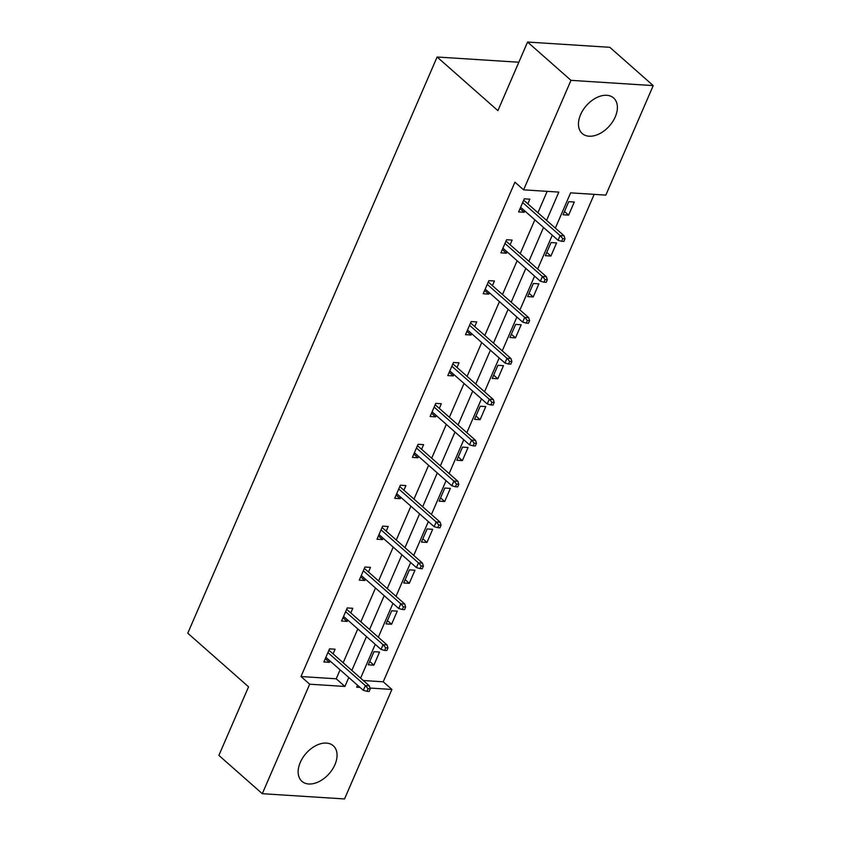 <?xml version="1.0" encoding="UTF-8"?>
<svg xmlns="http://www.w3.org/2000/svg" width="841" height="841" viewBox="0 0 841 841"><rect width="100%" height="100%" fill="white"/><g stroke="black" fill="none" stroke-linecap="round" stroke-linejoin="round"><path stroke-width="1.26" d="M300.269 762.43A23.716 15.369 -48.6 0 1 333.288 745.757A23.716 15.369 -48.6 0 1 334.939 764.648A23.716 15.369 -48.6 0 1 301.919 781.321A23.716 15.369 -48.6 0 1 300.269 762.43M580.584 114.649A23.716 15.369 -48.6 0 1 613.615 97.977A23.716 15.369 -48.6 0 1 615.265 116.867A23.716 15.369 -48.6 0 1 582.235 133.54A23.716 15.369 -48.6 0 1 580.584 114.649M363.301 680.527L383.233 681.799L391.917 689.452L344.537 798.95L262.297 793.694L218.881 755.397L248.558 686.813L187.774 633.199L437.11 57.009L497.893 110.634L527.57 42.05L609.809 47.306L653.226 85.603L605.846 195.101L570.618 192.852L555.354 228.111M383.233 681.799L594.177 194.355M527.57 42.05L570.986 80.347L653.226 85.603M518.834 62.234L437.11 57.009M350.781 612.952L352.8 608.295L347.238 607.938L341.562 621.057L347.123 621.404L347.711 620.038M386.187 531.123L388.206 526.477L382.644 526.119L376.978 539.228L382.529 539.586L383.118 538.219M421.604 449.304L423.612 444.647L418.061 444.29L412.384 457.409L417.935 457.756L418.534 456.39M457.01 367.475L459.028 362.818L453.467 362.471L447.79 375.58L453.352 375.938L453.94 374.571M492.416 285.656L494.434 280.999L488.873 280.642L483.197 293.751L488.758 294.108L489.346 292.742M527.822 203.827L529.841 199.17L524.279 198.812L518.613 211.932L524.164 212.289L524.752 210.923M546.597 220.384L558.834 192.095L523.607 189.845L514.923 182.182L300.994 676.542L336.221 678.792L340.09 669.846M343.16 662.761L357.803 628.942M360.863 621.846L375.507 588.027M378.576 580.931L393.21 547.113M396.279 540.027L410.913 506.198M413.982 499.112L428.616 465.294M431.685 458.198L446.319 424.379M449.388 417.283L464.022 383.464M467.091 376.379L481.725 342.55M484.794 335.464L499.438 301.635M502.498 294.55L517.141 260.731M520.211 253.635L534.844 219.816M537.914 212.72L547.165 191.349M510.119 244.742L512.137 240.084L506.576 239.727L500.91 252.847L506.461 253.194L507.049 251.827M474.713 326.571L476.731 321.914L471.17 321.556L465.494 334.665L471.055 335.023L471.643 333.656M439.307 408.39L441.315 403.733L435.764 403.375L430.087 416.495L435.649 416.852L436.237 415.486M403.89 490.219L405.909 485.562L400.358 485.204L394.681 498.314L400.232 498.671L400.831 497.304M368.484 572.038L370.503 567.381L364.941 567.034L359.265 580.143L364.826 580.5L365.415 579.134M333.078 653.867L335.096 649.21L329.535 648.853L323.859 661.962L329.42 662.319L330.008 660.952M262.297 793.694L309.677 684.196L344.905 686.456L348.773 677.51M300.994 676.542L309.677 684.196M523.607 189.845L570.986 80.347M357.541 685.236L356.689 687.202L360.011 687.412M370.029 688.054L391.917 689.452M552.285 235.207L537.651 269.025M534.582 276.111L519.948 309.94M516.879 317.025L502.245 350.855M499.176 357.94L484.542 391.759M481.473 398.855L466.839 432.673M463.769 439.769L449.126 473.588M446.066 480.674L431.422 514.503M428.353 521.588L413.719 555.417M410.65 562.503L396.016 596.322M392.947 603.418L378.313 637.236M375.244 644.332L360.61 678.151M351.843 670.424L366.487 636.595M369.546 629.51L384.19 595.691M387.259 588.595L401.893 554.776M404.963 547.68L419.596 513.862M422.666 506.776L437.299 472.947M440.369 465.861L455.002 432.032M458.072 424.947L472.705 391.128M475.775 384.032L490.408 350.213M493.478 343.117L508.122 309.299M511.181 302.213L525.825 268.384M528.894 261.299L543.528 227.469M368.316 664.81L373.993 651.691L379.554 652.048L373.877 665.157L368.316 664.81M386.019 623.896L391.696 610.787L397.257 611.134L391.58 624.253L386.019 623.896M403.722 582.981L409.399 569.872L414.96 570.23L409.283 583.339L403.722 582.981M421.436 542.067L427.102 528.957L432.663 529.315L426.986 542.424L421.436 542.067M439.139 501.162L444.805 488.043L450.366 488.4L444.689 501.509L439.139 501.162M456.842 460.248L462.518 447.128L468.069 447.486L462.392 460.605L456.842 460.248M474.545 419.333L480.222 406.224L485.772 406.571L480.106 419.691L474.545 419.333M492.248 378.418L497.925 365.309L503.475 365.667L497.809 378.776L492.248 378.418M509.951 337.504L515.628 324.395L521.189 324.752L515.512 337.861L509.951 337.504M527.654 296.6L533.331 283.48L538.892 283.837L533.215 296.947L527.654 296.6M545.357 255.685L551.034 242.565L556.595 242.923L550.918 256.042L545.357 255.685M563.071 214.77L568.737 201.661L574.298 202.008L568.621 215.128L563.071 214.77M336.221 678.792L344.905 686.456M520.032 208.642L524.164 212.289M564.49 211.48L568.621 215.128M502.329 249.556L506.461 253.194M546.787 252.395L550.918 256.042M484.626 290.46L488.758 294.108M529.084 293.309L533.215 296.947M466.923 331.375L471.055 335.023M511.381 334.213L515.512 337.861M449.22 372.29L453.352 375.938M493.667 375.128L497.809 378.776M431.507 413.204L435.649 416.852M475.964 416.043L480.106 419.691M413.804 454.108L417.935 457.756M458.261 456.957L462.392 460.605M396.1 495.023L400.232 498.671M440.558 497.872L444.689 501.509M378.397 535.938L382.529 539.586M422.855 538.776L426.986 542.424M360.694 576.852L364.826 580.5M405.152 579.691L409.283 583.339M342.991 617.767L347.123 621.404M387.449 620.605L391.58 624.253M325.288 658.671L329.42 662.319M369.746 661.52L373.877 665.157M562.797 238.665L561.662 241.293L563.88 241.43L565.015 238.812L562.797 238.665L560.095 235.575L558.056 240.295L520.621 207.275M522.671 202.555L560.095 235.575L564.101 235.827L523.691 200.179M565.015 238.812L564.101 235.827M558.056 240.295L561.662 241.293M545.084 279.58L543.948 282.208L546.177 282.345L547.312 279.727L545.084 279.58L542.392 276.479L540.353 281.209L502.918 248.19M504.968 243.47L542.392 276.479L546.398 276.742L505.988 241.094M547.312 279.727L546.398 276.742M540.353 281.209L543.948 282.208M527.381 320.495L526.245 323.112L528.474 323.259L529.609 320.631L527.381 320.495L524.689 317.393L522.65 322.114L485.215 289.094M487.254 284.374L524.689 317.393L528.695 317.656L488.285 282.008M529.609 320.631L528.695 317.656M522.65 322.114L526.245 323.112M509.678 361.409L508.542 364.027L510.771 364.174L511.906 361.546L509.678 361.409L506.986 358.308L504.947 363.028L467.512 330.008M469.551 325.288L506.986 358.308L510.992 358.56L470.582 322.923M511.906 361.546L510.992 358.56M504.947 363.028L508.542 364.027M491.974 402.313L490.839 404.942L493.057 405.078L494.193 402.461L491.974 402.313L489.283 399.223L487.244 403.943L449.809 370.923M451.848 366.203L489.283 399.223L493.278 399.475L452.879 363.838M494.193 402.461L493.278 399.475M487.244 403.943L490.839 404.942M474.271 443.228L473.136 445.856L475.354 445.993L476.49 443.375L474.271 443.228L471.58 440.137L469.53 444.857L432.106 411.838M434.145 407.118L471.58 440.137L475.575 440.39L435.175 404.742M476.49 443.375L475.575 440.39M469.53 444.857L473.136 445.856M456.568 484.143L455.433 486.771L457.651 486.907L458.787 484.29L456.568 484.143L453.877 481.041L451.827 485.762L414.403 452.752M416.442 448.022L453.877 481.041L457.872 481.304L417.462 445.656M458.787 484.29L457.872 481.304M451.827 485.762L455.433 486.771M438.865 525.057L437.73 527.675L439.948 527.822L441.083 525.194L438.865 525.057L436.164 521.956L434.124 526.676L396.689 493.656M398.739 488.936L436.164 521.956L440.169 522.208L399.759 486.571M441.083 525.194L440.169 522.208M434.124 526.676L437.73 527.675M421.152 565.972L420.027 568.59L422.245 568.737L423.38 566.109L421.152 565.972L418.461 562.871L416.421 567.591L378.986 534.571M381.036 529.851L418.461 562.871L422.466 563.123L382.056 527.486M423.38 566.109L422.466 563.123M416.421 567.591L420.027 568.59M403.449 606.876L402.313 609.504L404.542 609.641L405.677 607.023L403.449 606.876L400.758 603.785L398.718 608.506L361.283 575.486M363.333 570.766L400.758 603.785L404.763 604.038L364.353 568.39M405.677 607.023L404.763 604.038M398.718 608.506L402.313 609.504M385.746 647.791L384.61 650.419L386.839 650.556L387.974 647.938L385.746 647.791L383.054 644.7L381.015 649.42L343.58 616.4M345.619 611.68L383.054 644.7L387.06 644.952L346.65 609.305M387.974 647.938L387.06 644.952M381.015 649.42L384.61 650.419M368.043 688.705L366.907 691.323L369.136 691.47L370.271 688.842L368.043 688.705L365.351 685.604L363.312 690.324L325.877 657.305M327.916 652.584L365.351 685.604L369.357 685.867L328.947 650.219M370.271 688.842L369.357 685.867M363.312 690.324L366.907 691.323"/></g></svg>
